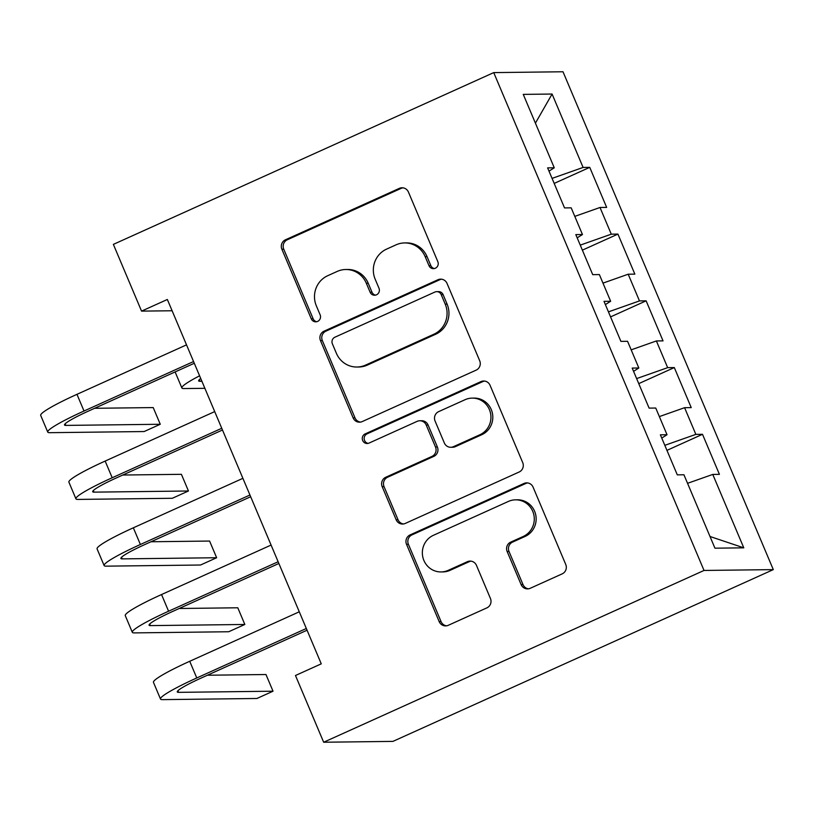 <?xml version="1.0" encoding="UTF-8"?>
<svg xmlns="http://www.w3.org/2000/svg" width="814" height="814" viewBox="0 0 814 814"><rect width="100%" height="100%" fill="white"/><g stroke="black" fill="none" stroke-linecap="round" stroke-linejoin="round"><path stroke-width="1.22" d="M435.337 268.244A5.006 4.833 -90.7 0 0 437.83 261.66L408.435 192.063A7.143 6.909 -90.7 0 0 399.338 188.37L285.429 239.804A7.143 6.909 -90.7 0 0 281.878 249.216L311.274 318.813A5.006 4.833 -90.7 0 0 317.643 321.398A5.006 4.833 -90.7 0 0 320.136 314.815L316.331 305.81A22.873 22.1 -90.7 0 1 327.727 275.702L337.22 271.418A22.873 22.1 -90.7 0 1 345.797 269.505A22.873 22.1 -90.7 0 1 366.32 283.231L370.126 292.236A5.006 4.833 -90.7 0 0 376.495 294.821A5.006 4.833 -90.7 0 0 378.988 288.237L375.183 279.233A22.873 22.1 -90.7 0 1 386.579 249.125L396.062 244.831A22.873 22.1 -90.7 0 1 404.639 242.928A22.873 22.1 -90.7 0 1 425.173 256.654L428.978 265.659A5.006 4.833 -90.7 0 0 435.337 268.244M521.133 584.605A7.143 6.909 -90.7 0 0 530.219 588.298L562.179 573.87A7.143 6.909 -90.7 0 0 565.74 564.458L533.089 487.159A7.143 6.909 -90.7 0 0 523.992 483.465L410.093 534.91A7.143 6.909 -90.7 0 0 406.532 544.322L439.184 621.611A7.143 6.909 -90.7 0 0 448.28 625.305L486.874 607.875A7.143 6.909 -90.7 0 0 490.435 598.463L476.465 565.384A7.143 6.909 -90.7 0 0 467.368 561.691L448.229 570.339A19.119 18.478 -90.7 0 1 441.056 571.937A19.119 18.478 -90.7 0 1 422.761 556.827A19.119 18.478 -90.7 0 1 433.424 535.297L508.414 501.424A19.119 18.478 -90.7 0 1 515.577 499.837A19.119 18.478 -90.7 0 1 533.872 514.936A19.119 18.478 -90.7 0 1 523.219 536.477L510.714 542.114A7.143 6.909 -90.7 0 0 507.153 551.526L521.133 584.605L523.005 584.584A7.143 6.909 -90.7 0 0 528.479 588.817M323.667 742.236L704.029 570.451L773.3 569.617L392.928 741.391L323.667 742.236L295.472 675.498L321.265 663.848L167.348 299.481L141.555 311.121L172.11 310.755M141.555 311.121L113.37 244.383L493.732 72.609L704.029 570.451M476.129 370.146A7.143 6.909 -90.7 0 0 479.69 360.734L447.039 283.435A7.143 6.909 -90.7 0 0 437.942 279.741L324.033 331.186A7.143 6.909 -90.7 0 0 320.472 340.598L353.123 417.897A7.143 6.909 -90.7 0 0 362.22 421.581L476.129 370.146M490.059 385.297L522.71 462.596A7.143 6.909 -90.7 0 1 519.149 472.008L405.25 523.443A7.143 6.909 -90.7 0 1 396.153 519.749L382.183 486.67A7.143 6.909 -90.7 0 1 385.744 477.269L431.939 456.4A7.143 6.909 -90.7 0 0 435.5 446.998L426.231 425.05A7.143 6.909 -90.7 0 0 417.134 421.357L369.037 443.081A5.006 4.833 -90.7 0 1 362.372 439.54A5.006 4.833 -90.7 0 1 365.16 433.903L480.972 381.603A7.143 6.909 -90.7 0 1 490.059 385.297M773.3 569.617L563.003 71.764L493.732 72.609M554.181 183.415L589.743 167.358L583.099 167.44L552.085 94.037L523.26 94.383L554.263 167.796L547.619 167.877L564.529 207.916L571.184 207.835L582.458 234.524L575.813 234.605L592.724 274.654L599.369 274.572L610.642 301.261L603.998 301.343L620.909 341.381L627.563 341.3L638.837 367.999L632.193 368.081L649.104 408.119L655.748 408.038L667.022 434.737L660.378 434.818L677.299 474.857L683.943 474.776L714.946 548.188L743.782 547.832L710.011 536.497M589.743 167.358L606.654 207.407L600.01 207.489L611.283 234.178L580.25 245.126M582.376 250.152L617.928 234.096L611.283 234.178M617.928 234.096L634.849 274.135L628.194 274.216L639.478 300.915L608.445 311.864M610.571 316.89L646.123 300.834L639.478 300.915M646.123 300.834L663.034 340.873L656.389 340.954L667.663 367.653L636.629 378.591M638.756 383.628L674.307 367.572L667.663 367.653M674.307 367.572L691.228 407.611L684.584 407.692L695.858 434.381L664.824 445.329M666.951 450.366L702.502 434.31L695.858 434.381M702.502 434.31L719.413 474.348L712.769 474.43L743.782 547.832M667.022 434.737L661.751 438.064M712.769 474.43L687.545 483.323M638.837 367.999L633.567 371.326M684.584 407.692L659.36 416.585M610.642 301.261L605.372 304.589M656.389 340.954L631.165 349.847M582.458 234.524L577.177 237.861M628.194 274.216L602.981 283.119M554.263 167.796L548.992 171.123M600.01 207.489L574.786 216.382M552.085 94.037L535.409 123.158M583.099 167.44L552.065 178.388M434.401 268.559A5.006 4.833 -90.7 0 1 430.85 265.639L427.045 256.634A22.873 22.1 -90.7 0 0 406.512 242.908L404.639 242.928M345.797 269.505L347.67 269.485A22.873 22.1 -90.7 0 1 368.193 283.211L371.998 292.216A5.006 4.833 -90.7 0 0 375.549 295.136M402.961 187.82A7.143 6.909 -90.7 0 0 401.21 188.339L287.301 239.784A7.143 6.909 -90.7 0 0 283.75 249.196L313.146 318.793A5.006 4.833 -90.7 0 0 316.697 321.713M441.554 279.202A7.143 6.909 -90.7 0 0 439.814 279.721L325.905 331.166A7.143 6.909 -90.7 0 0 322.344 340.578L354.996 417.867A7.143 6.909 -90.7 0 0 360.48 422.1M441.219 294.648A5.006 4.833 -90.7 0 0 434.849 292.063L334.869 337.22A5.006 4.833 -90.7 0 0 332.377 343.803L336.386 353.296A22.873 22.1 -90.7 0 0 356.919 367.022A22.873 22.1 -90.7 0 0 365.496 365.12L433.831 334.249A22.873 22.1 -90.7 0 0 445.227 304.141L441.219 294.648L443.091 294.627A5.006 4.833 -90.7 0 0 438.604 291.626L436.731 291.646M356.919 367.022L358.791 367.002A22.873 22.1 -90.7 0 0 367.368 365.089L365.496 365.12M443.091 294.627L447.1 304.121A22.873 22.1 -90.7 0 1 435.704 334.228L367.368 365.089M419.81 420.757L421.683 420.736A7.143 6.909 -90.7 0 1 428.103 425.03L437.372 446.967A7.143 6.909 -90.7 0 1 433.811 456.379L387.617 477.238A7.143 6.909 -90.7 0 0 384.055 486.65L398.026 519.729A7.143 6.909 -90.7 0 0 403.5 523.962M484.584 381.064A7.143 6.909 -90.7 0 0 482.844 381.583L367.033 433.882A5.006 4.833 -90.7 0 0 368.101 443.386M479.873 434.757A19.119 18.478 -90.7 0 0 490.527 413.217A19.119 18.478 -90.7 0 0 472.232 398.117A19.119 18.478 -90.7 0 0 465.069 399.705L438.644 411.64A7.143 6.909 -90.7 0 0 435.083 421.052L444.352 442.989A7.143 6.909 -90.7 0 0 453.449 446.683L479.873 434.757L481.746 434.727A19.119 18.478 -90.7 0 0 492.399 413.197A19.119 18.478 -90.7 0 0 474.104 398.097L472.232 398.117M450.773 447.283L452.645 447.262A7.143 6.909 -90.7 0 0 455.321 446.662L453.449 446.683M481.746 434.727L455.321 446.662M515.577 499.837L517.45 499.806A19.119 18.478 -90.7 0 1 535.744 514.916A19.119 18.478 -90.7 0 1 525.091 536.446L512.586 542.093A7.143 6.909 -90.7 0 0 509.025 551.505L523.005 584.584M441.056 571.937L442.928 571.906A19.119 18.478 -90.7 0 0 450.101 570.319L448.229 570.339M470.991 561.151A7.143 6.909 -90.7 0 0 469.24 561.67L450.101 570.319M527.614 482.926A7.143 6.909 -90.7 0 0 525.864 483.445L411.965 534.89A7.143 6.909 -90.7 0 0 408.404 544.291L441.056 621.591A7.143 6.909 -90.7 0 0 446.53 625.824M200.722 378.49A36.406 3.643 157.1 0 0 198.657 380.891A36.406 3.643 157.1 0 0 199.959 381.278L201.892 381.257M204.863 388.309L183.842 388.563A54.609 5.464 -22.9 0 1 181.888 387.973A54.609 5.464 -22.9 0 1 199.593 375.814M194.292 363.268L88.695 410.968A36.406 3.643 157.1 0 0 64.52 425.02A36.406 3.643 157.1 0 0 65.822 425.407L160.266 424.267L144.149 431.542L49.705 432.682A54.609 5.464 -22.9 0 1 47.751 432.102L40.7 415.415A54.609 5.464 -22.9 0 1 76.964 394.332L186.518 344.861M47.751 432.102A54.609 5.464 -22.9 0 1 84.015 411.019L193.559 361.548M160.266 424.267L153.215 407.58L94.607 408.292M222.487 430.006L116.88 477.696A36.406 3.643 157.1 0 0 92.704 491.748A36.406 3.643 157.1 0 0 94.007 492.144L188.451 490.995L172.334 498.28L77.89 499.42A54.609 5.464 -22.9 0 1 75.936 498.84L68.895 482.153A54.609 5.464 -22.9 0 1 105.159 461.07L214.703 411.599M75.936 498.84A54.609 5.464 -22.9 0 1 112.2 477.757L221.754 428.276M188.451 490.995L181.41 474.318L122.802 475.03M250.671 496.744L145.075 544.434A36.406 3.643 157.1 0 0 120.899 558.485A36.406 3.643 157.1 0 0 122.202 558.882L216.646 557.732L200.529 565.018L106.085 566.157A54.609 5.464 -22.9 0 1 104.131 565.567L97.08 548.89A54.609 5.464 -22.9 0 1 133.343 527.808L242.898 478.327M104.131 565.567A54.609 5.464 -22.9 0 1 140.395 544.495L249.949 495.014M216.646 557.732L209.595 541.056L150.997 541.758M278.866 563.481L173.26 611.172A36.406 3.643 157.1 0 0 149.084 625.223A36.406 3.643 157.1 0 0 150.387 625.61L244.831 624.47L228.714 631.745L134.269 632.895A54.609 5.464 -22.9 0 1 132.316 632.305L125.275 615.618A54.609 5.464 -22.9 0 1 161.538 594.546L271.082 545.065M132.316 632.305A54.609 5.464 -22.9 0 1 168.579 611.222L278.134 561.752M244.831 624.47L237.79 607.783L179.182 608.496M307.051 630.219L201.455 677.909A36.406 3.643 157.1 0 0 177.279 691.961A36.406 3.643 157.1 0 0 178.581 692.348L273.026 691.208L256.909 698.483L162.464 699.633A54.609 5.464 -22.9 0 1 160.511 699.043L153.459 682.356A54.609 5.464 -22.9 0 1 189.723 661.283L299.277 611.802M160.511 699.043A54.609 5.464 -22.9 0 1 196.774 677.96L306.329 628.489M273.026 691.208L265.974 674.521L207.377 675.233M427.045 256.634L425.173 256.654M371.998 292.216L370.126 292.236M368.193 283.211L366.32 283.231M313.146 318.793L311.274 318.813M283.75 249.196L281.878 249.216M287.301 239.784L285.429 239.804M401.21 188.339L399.338 188.37M430.85 265.639L428.978 265.659M354.996 417.867L353.123 417.897M322.344 340.578L320.472 340.598M325.905 331.166L324.033 331.186M439.814 279.721L437.942 279.741M435.704 334.228L433.831 334.249M447.1 304.121L445.227 304.141M398.026 519.729L396.153 519.749M384.055 486.65L382.183 486.67M387.617 477.238L385.744 477.269M433.811 456.379L431.939 456.4M437.372 446.967L435.5 446.998M428.103 425.03L426.231 425.05M367.033 433.882L365.16 433.903M482.844 381.583L480.972 381.603M509.025 551.505L507.153 551.526M512.586 542.093L510.714 542.114M525.091 536.446L523.219 536.477M469.24 561.67L467.368 561.691M441.056 621.591L439.184 621.611M408.404 544.291L406.532 544.322M411.965 534.89L410.093 534.91M525.864 483.445L523.992 483.465M199.288 379.68L199.959 381.278M76.964 394.332L84.015 411.019M65.14 423.809L65.822 425.407M105.159 461.07L112.2 477.757M93.335 490.547L94.007 492.144M133.343 527.808L140.395 544.495M121.52 557.285L122.202 558.882M161.538 594.546L168.579 611.222M149.715 624.012L150.387 625.61M189.723 661.283L196.774 677.96M177.9 690.75L178.581 692.348M175.112 371.937L181.888 387.973"/></g></svg>
